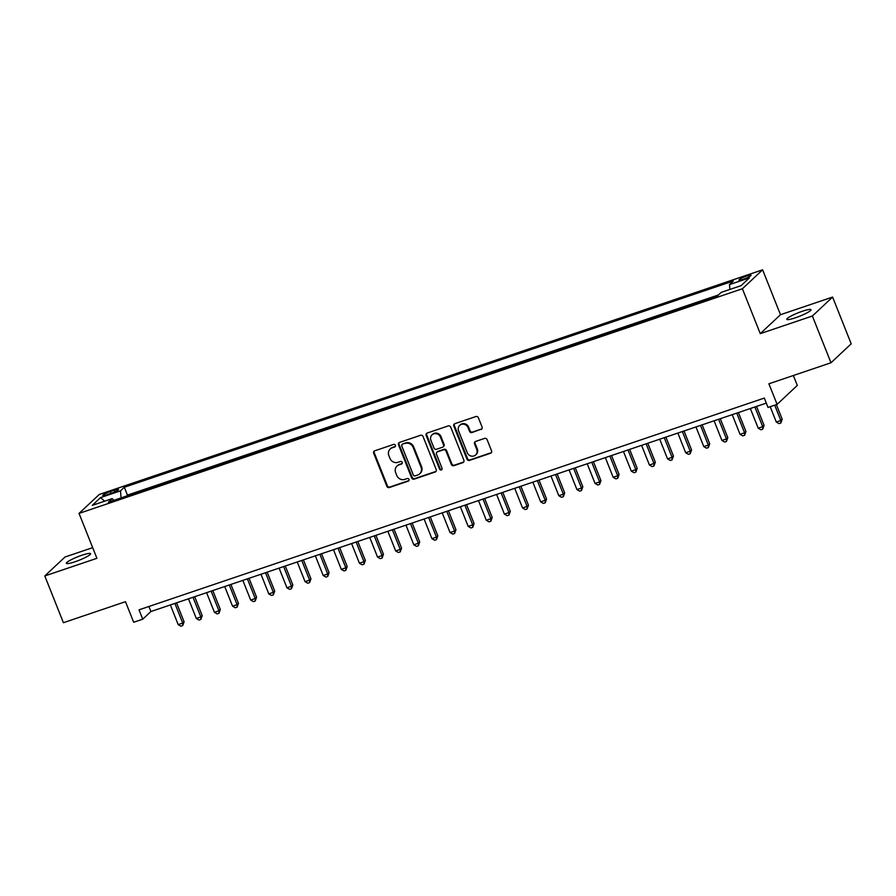 <?xml version="1.0" encoding="UTF-8"?>
<svg xmlns="http://www.w3.org/2000/svg" width="896" height="896" viewBox="0 0 896 896"><rect width="100%" height="100%" fill="white"/><g stroke="black" fill="none" stroke-linecap="round" stroke-linejoin="round"><path stroke-width="1.34" d="M395.405 445.267A1.4 1.299 -133.1 0 0 393.646 444.405L374.741 450.811A1.994 1.859 -133.1 0 0 373.688 453.242L386.848 486.293A1.994 1.859 -133.1 0 0 389.357 487.525L408.251 481.13A1.4 1.299 -133.1 0 0 408.99 479.416A1.4 1.299 -133.1 0 0 407.232 478.554L404.79 479.382A6.384 5.936 -133.1 0 1 396.76 475.44L395.662 472.685A6.384 5.936 -133.1 0 1 399.011 464.878L401.464 464.05A1.4 1.299 -133.1 0 0 402.192 462.347A1.4 1.299 -133.1 0 0 400.434 461.485L397.992 462.314A6.384 5.936 -133.1 0 1 389.962 458.36L388.864 455.605A6.384 5.936 -133.1 0 1 392.224 447.81L394.666 446.981A1.4 1.299 -133.1 0 0 395.405 445.267M802.413 311.237A13.014 1.87 -21.7 0 0 786.822 319.323A13.014 1.87 -21.7 0 0 795.424 317.789A13.014 1.87 -21.7 0 0 811.014 309.691A13.014 1.87 -21.7 0 0 802.413 311.237M81.962 555.218A13.014 1.87 -21.7 0 0 66.371 563.315A13.014 1.87 -21.7 0 0 74.973 561.781A13.014 1.87 -21.7 0 0 90.563 553.683A13.014 1.87 -21.7 0 0 81.962 555.218M746.749 276.002A6.507 0.93 -21.7 0 0 738.954 280.045A6.507 0.93 -21.7 0 0 743.254 279.283A6.507 0.93 -21.7 0 0 751.05 275.24A6.507 0.93 -21.7 0 0 746.749 276.002M481.029 429.498A1.994 1.859 -133.1 0 0 482.082 427.056L478.386 417.794A1.994 1.859 -133.1 0 0 475.877 416.55L454.888 423.662A1.994 1.859 -133.1 0 0 453.835 426.104L466.984 459.155A1.994 1.859 -133.1 0 0 469.504 460.387L490.493 453.275A1.994 1.859 -133.1 0 0 491.546 450.834L487.088 439.634A1.994 1.859 -133.1 0 0 484.579 438.402L475.586 441.448A1.994 1.859 -133.1 0 0 474.544 443.89L476.75 449.434A5.342 4.962 -133.1 0 1 475.642 454.944A5.342 4.962 -133.1 0 1 467.23 452.659L458.573 430.909A5.342 4.962 -133.1 0 1 459.682 425.398A5.342 4.962 -133.1 0 1 468.093 427.683L469.538 431.312A1.994 1.859 -133.1 0 0 472.046 432.544L481.578 428.982A1.994 1.859 -133.1 0 0 481.914 428.837M92.669 547.646L65.016 557.01L44.8 575.949L63.403 622.709L125.485 601.686L133.672 622.261L142.733 619.192L139.014 609.84L764.31 398.082L768.029 407.434L777.101 404.365L797.306 385.414L793.363 375.502M812.381 316.008L832.597 297.058L780.483 314.709L760.267 333.648L812.381 316.008L830.984 362.768L768.902 383.79L777.101 404.365M760.267 333.648L742.403 288.758L79.038 513.408L99.254 494.469L762.619 269.808L742.403 288.758M44.8 575.949L96.914 558.309L79.038 513.408M423.058 436.531A1.994 1.859 -133.1 0 0 420.549 435.288L399.56 442.4A1.994 1.859 -133.1 0 0 398.507 444.842L411.656 477.893A1.994 1.859 -133.1 0 0 414.176 479.125L435.165 472.013A1.994 1.859 -133.1 0 0 436.218 469.571L423.058 436.531M427.224 433.037L448.213 425.925A1.994 1.859 -133.1 0 1 450.722 427.157L463.882 460.208A1.994 1.859 -133.1 0 1 462.829 462.65L453.846 465.685A1.994 1.859 -133.1 0 1 451.338 464.453L445.995 451.046A1.994 1.859 -133.1 0 0 443.486 449.814L437.528 451.83A1.994 1.859 -133.1 0 0 436.486 454.272L442.03 468.227A1.4 1.299 -133.1 0 1 441.75 469.672A1.4 1.299 -133.1 0 1 439.544 469.067L426.171 435.467A1.994 1.859 -133.1 0 1 427.224 433.037M832.597 297.058L851.2 343.818L830.984 362.768M106.96 494.738L110.947 493.382A6.306 0.907 -21.7 0 0 118.496 489.474A6.306 0.907 -21.7 0 0 114.33 490.213L110.342 491.568A6.306 0.907 -21.7 0 0 102.794 495.488A6.306 0.907 -21.7 0 0 106.96 494.738M729.882 289.43L729.478 284.603L733.298 281.019L124.32 487.256L120.49 490.84L121.083 497.907M729.478 284.603L749.414 277.85L741.104 285.634L721.168 292.387L717.349 295.971L108.36 502.208L112.19 498.624L92.254 505.378L100.554 497.594L120.49 490.84M718.402 294.974L127.445 495.118L126.381 496.104M780.483 314.709L762.619 269.808M142.733 619.192L150.931 611.52L766.315 403.11M148.926 606.48L150.931 611.52M127.445 495.118L124.32 487.256M113.837 500.36L112.19 498.624M104.63 501.178L100.554 497.594M395.338 446.41A1.4 1.299 -133.1 0 1 395.214 446.466L392.762 447.294A6.384 5.936 -133.1 0 0 390.734 448.504L390.186 449.019M396.984 466.088L397.533 465.584A6.384 5.936 -133.1 0 1 399.56 464.363L402.002 463.534A1.4 1.299 -133.1 0 0 402.136 463.49M374.405 450.957A1.994 1.859 -133.1 0 0 374.237 452.738L387.386 485.778A1.994 1.859 -133.1 0 0 389.894 487.01L408.8 480.614A1.4 1.299 -133.1 0 0 408.934 480.558M399.224 442.557A1.994 1.859 -133.1 0 0 399.056 444.326L412.205 477.378A1.994 1.859 -133.1 0 0 414.714 478.61L435.714 471.498A1.994 1.859 -133.1 0 0 436.038 471.352M402.539 444.315A1.4 1.299 -133.1 0 0 401.8 446.018L413.347 475.026A1.4 1.299 -133.1 0 0 415.106 475.888L417.682 475.014A6.384 5.936 -133.1 0 0 421.042 467.208L413.146 447.384A6.384 5.936 -133.1 0 0 405.115 443.442L403.088 443.8A1.4 1.299 -133.1 0 0 402.64 444.069L402.091 444.573M419.72 473.805L420.258 473.29A6.384 5.936 -133.1 0 0 421.59 466.704L421.042 467.208M403.088 443.8L405.664 442.926A6.384 5.936 -133.1 0 1 413.694 446.869L421.59 466.704M436.901 452.211L437.438 451.707A1.994 1.859 -133.1 0 1 438.077 451.326L444.035 449.31A1.994 1.859 -133.1 0 1 446.544 450.542L451.875 463.938A1.994 1.859 -133.1 0 0 454.395 465.17L463.378 462.134A1.994 1.859 -133.1 0 0 463.702 461.978M426.888 433.182A1.994 1.859 -133.1 0 0 426.72 434.963L440.093 468.563A1.4 1.299 -133.1 0 0 441.974 469.37M440.462 437.147A5.342 4.962 -133.1 0 0 432.051 434.862A5.342 4.962 -133.1 0 0 430.942 440.362L434 448.034A1.994 1.859 -133.1 0 0 436.509 449.266L442.467 447.25A1.994 1.859 -133.1 0 0 443.52 444.808L440.462 437.147L441.011 436.632A5.342 4.962 -133.1 0 0 432.6 434.347L432.051 434.862M443.106 446.869L443.654 446.354A1.994 1.859 -133.1 0 0 444.058 444.293L443.52 444.808M441.011 436.632L444.058 444.293M459.682 425.398L460.23 424.883A5.342 4.962 -133.1 0 1 468.642 427.168L470.086 430.797A1.994 1.859 -133.1 0 0 472.595 432.029L481.578 428.982M475.642 454.944L476.19 454.44A5.342 4.962 -133.1 0 0 477.299 448.93L476.75 449.434M475.261 441.605A1.994 1.859 -133.1 0 0 475.093 443.374L477.299 448.93M454.552 423.819A1.994 1.859 -133.1 0 0 454.384 425.589L467.533 458.64A1.994 1.859 -133.1 0 0 470.042 459.872L491.042 452.76A1.994 1.859 -133.1 0 0 491.366 452.614M170.352 604.934L178.181 624.602L182.717 623.067L184.083 621.79L176.546 602.84M184.083 621.79L182.728 625.576L182.717 623.067L174.888 603.4M182.728 625.576L180.914 626.192L178.181 624.602M188.485 598.797L196.302 618.464L200.838 616.93L202.205 615.642L194.667 596.702M202.205 615.642L200.861 619.438L200.838 616.93L193.01 597.262M200.861 619.438L199.046 620.054L196.302 618.464M206.606 592.659L214.435 612.326L218.96 610.792L220.326 609.504L212.789 590.565M220.326 609.504L218.982 613.301L218.96 610.792L211.142 591.125M218.982 613.301L217.168 613.906L214.435 612.326M224.728 586.522L232.557 606.189L237.082 604.654L238.448 603.366L230.91 584.427M238.448 603.366L237.104 607.163L237.082 604.654L229.264 584.987M237.104 607.163L235.29 607.768L232.557 606.189M242.85 580.384L250.678 600.051L255.214 598.517L256.581 597.229L249.043 578.29M256.581 597.229L255.226 601.026L255.214 598.517L247.386 578.85M255.226 601.026L253.411 601.63L250.678 600.051M260.982 574.246L268.8 593.914L273.336 592.379L274.702 591.091L267.165 572.152M274.702 591.091L273.358 594.888L273.336 592.379L265.507 572.712M273.358 594.888L271.544 595.493L268.8 593.914M279.104 568.109L286.933 587.776L291.458 586.242L292.824 584.954L285.286 566.014M292.824 584.954L291.48 588.739L291.458 586.242L283.64 566.574M291.48 588.739L289.666 589.355L286.933 587.776M297.226 561.971L305.054 581.638L309.59 580.104L310.946 578.816L303.408 559.877M310.946 578.816L309.602 582.602L309.59 580.104L301.762 560.437M309.602 582.602L307.787 583.218L305.054 581.638M315.358 555.834L323.176 575.49L327.712 573.955L329.078 572.678L321.541 553.739M329.078 572.678L327.723 576.464L327.712 573.955L319.883 554.299M327.723 576.464L325.92 577.08L323.176 575.49M333.48 549.696L341.298 569.352L345.834 567.818L347.2 566.541L339.662 547.602M347.2 566.541L345.856 570.326L345.834 567.818L338.005 548.162M345.856 570.326L344.042 570.942L341.298 569.352M351.602 543.558L359.43 563.214L363.955 561.68L365.322 560.403L357.784 541.464M365.322 560.403L363.978 564.189L363.955 561.68L356.138 542.024M363.978 564.189L362.163 564.805L359.43 563.214M369.723 537.421L377.552 557.077L382.088 555.542L383.454 554.266L375.906 535.326M383.454 554.266L382.099 558.051L382.088 555.542L374.259 535.886M382.099 558.051L380.285 558.667L377.552 557.077M387.856 531.283L395.674 550.939L400.21 549.405L401.576 548.128L394.038 529.189M401.576 548.128L400.221 551.914L400.21 549.405L392.381 529.749M400.221 551.914L398.418 552.53L395.674 550.939M405.978 525.146L413.806 544.802L418.331 543.267L419.698 541.99L412.16 523.051M419.698 541.99L418.354 545.776L418.331 543.267L410.502 523.611M418.354 545.776L416.539 546.392L413.806 544.802M424.099 519.008L431.928 538.664L436.453 537.13L437.819 535.853L430.282 516.914M437.819 535.853L436.475 539.638L436.453 537.13L428.635 517.474M436.475 539.638L434.661 540.254L431.928 538.664M442.221 512.859L450.05 532.526L454.586 530.992L455.952 529.715L448.414 510.776M455.952 529.715L454.597 533.501L454.586 530.992L446.757 511.325M454.597 533.501L452.782 534.117L450.05 532.526M460.354 506.722L468.171 526.389L472.707 524.854L474.074 523.578L466.536 504.627M474.074 523.578L472.73 527.363L472.707 524.854L464.878 505.187M472.73 527.363L470.915 527.979L468.171 526.389M478.475 500.584L486.304 520.251L490.829 518.717L492.195 517.44L484.658 498.49M492.195 517.44L490.851 521.226L490.829 518.717L483 499.05M490.851 521.226L489.037 521.842L486.304 520.251M496.597 494.446L504.426 514.114L508.95 512.579L510.317 511.302L502.779 492.352M510.317 511.302L508.973 515.088L508.95 512.579L501.133 492.912M508.973 515.088L507.158 515.704L504.426 514.114M514.718 488.309L522.547 507.976L527.083 506.442L528.45 505.165L520.912 486.214M528.45 505.165L527.094 508.95L527.083 506.442L519.254 486.774M527.094 508.95L525.28 509.566L522.547 507.976M532.851 482.171L540.669 501.838L545.205 500.304L546.571 499.027L539.034 480.077M546.571 499.027L545.227 502.813L545.205 500.304L537.376 480.637M545.227 502.813L543.413 503.429L540.669 501.838M550.973 476.034L558.802 495.701L563.326 494.166L564.693 492.89L557.155 473.939M564.693 492.89L563.349 496.675L563.326 494.166L555.509 474.499M563.349 496.675L561.534 497.291L558.802 495.701M569.094 469.896L576.923 489.563L581.448 488.029L582.814 486.752L575.277 467.802M582.814 486.752L581.47 490.538L581.448 488.029L573.63 468.362M581.47 490.538L579.656 491.154L576.923 489.563M587.227 463.758L595.045 483.426L599.581 481.891L600.947 480.614L593.41 461.664M600.947 480.614L599.592 484.4L599.581 481.891L591.752 462.224M599.592 484.4L597.789 485.016L595.045 483.426M605.349 457.621L613.166 477.288L617.702 475.754L619.069 474.466L611.531 455.526M619.069 474.466L617.725 478.262L617.702 475.754L609.874 456.086M617.725 478.262L615.91 478.867L613.166 477.288M623.47 451.483L631.299 471.15L635.824 469.616L637.19 468.328L629.653 449.389M637.19 468.328L635.846 472.125L635.824 469.616L628.006 449.949M635.846 472.125L634.032 472.73L631.299 471.15M641.592 445.346L649.421 465.013L653.957 463.478L655.323 462.19L647.774 443.251M655.323 462.19L653.968 465.987L653.957 463.478L646.128 443.811M653.968 465.987L652.154 466.592L649.421 465.013M659.725 439.208L667.542 458.875L672.078 457.341L673.445 456.053L665.907 437.114M673.445 456.053L672.09 459.85L672.078 457.341L664.25 437.674M672.09 459.85L670.286 460.454L667.542 458.875M677.846 433.07L685.675 452.738L690.2 451.203L691.566 449.915L684.029 430.976M691.566 449.915L690.222 453.701L690.2 451.203L682.371 431.536M690.222 453.701L688.408 454.317L685.675 452.738M695.968 426.933L703.797 446.6L708.322 445.066L709.688 443.778L702.15 424.838M709.688 443.778L708.344 447.563L708.322 445.066L700.504 425.398M708.344 447.563L706.53 448.179L703.797 446.6M714.09 420.795L721.918 440.451L726.454 438.917L727.821 437.64L720.283 418.701M727.821 437.64L726.466 441.426L726.454 438.917L718.626 419.261M726.466 441.426L724.651 442.042L721.918 440.451M732.222 414.658L740.04 434.314L744.576 432.779L745.942 431.502L738.405 412.563M745.942 431.502L744.587 435.288L744.576 432.779L736.747 413.123M744.587 435.288L742.784 435.904L740.04 434.314M750.344 408.52L758.173 428.176L762.698 426.642L764.064 425.365L756.526 406.426M764.064 425.365L762.72 429.15L762.698 426.642L754.869 406.986M762.72 429.15L760.906 429.766L758.173 428.176M770.19 406.706L776.294 422.038L780.819 420.504L782.186 419.227L776.373 404.611M782.186 419.227L780.842 423.013L780.819 420.504L774.715 405.171M780.842 423.013L779.027 423.629L776.294 422.038M111.059 493.349L110.342 491.568M114.957 491.792L114.33 490.213"/></g></svg>
